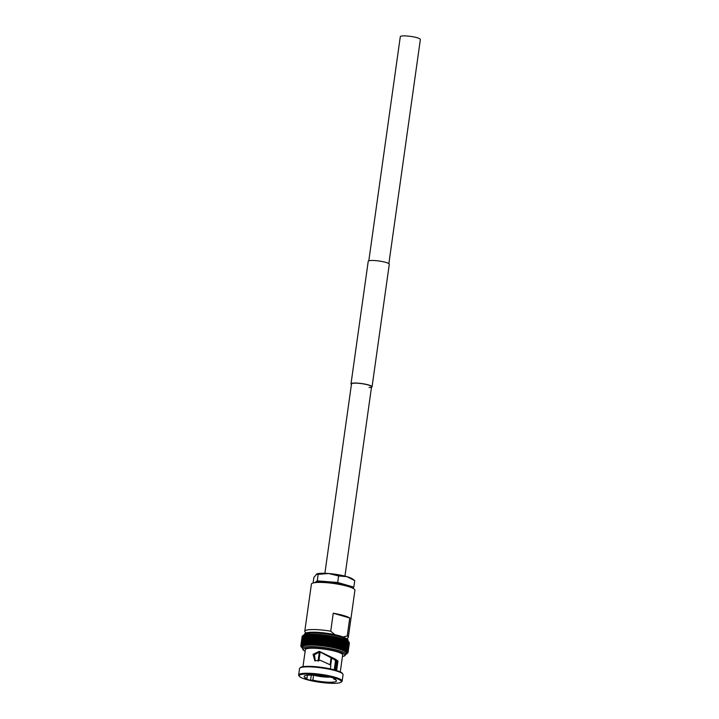 <?xml version="1.0" encoding="UTF-8"?>
<svg xmlns="http://www.w3.org/2000/svg" width="719" height="719" viewBox="0 0 719 719"><rect width="100%" height="100%" fill="white"/><g stroke="black" fill="none" stroke-linecap="round" stroke-linejoin="round"><path stroke-width="1.08" d="M388.862 263.648L420.363 39.491A10.129 1.717 -172 0 0 416.984 37.694A10.129 1.717 -172 0 0 406.325 35.95A10.129 1.717 -172 0 0 400.303 36.669L368.802 260.835M369.045 387.514A10.129 1.717 -172 0 0 371.561 386.759A10.129 1.717 -172 0 0 365.198 384.243A10.129 1.717 -172 0 0 354.018 383.173A10.129 1.717 -172 0 0 351.501 383.937L324.889 573.295M351.42 384.476A10.632 1.798 8 0 1 350.998 383.865L368.227 261.303A10.632 1.798 8 0 1 370.869 260.503A10.632 1.798 8 0 1 382.607 261.617A10.632 1.798 8 0 1 389.285 264.259L372.056 386.831A10.632 1.798 8 0 1 371.489 387.298M350.998 383.865A10.632 1.798 8 0 1 353.64 383.065A10.632 1.798 8 0 1 365.378 384.18A10.632 1.798 8 0 1 372.056 386.831M346.801 653.571L347.915 652.879L347.322 653.032L348.077 652.322L347.286 652.744A23.188 3.919 8 0 1 347.322 653.023A23.188 3.919 8 0 1 347.25 653.301A23.188 3.919 8 0 1 347.061 653.553A23.188 3.919 8 0 1 346.756 653.787A23.188 3.919 8 0 1 346.333 654.002A23.188 3.919 8 0 1 345.947 654.155M347.286 652.735L347.969 652.016L347.124 652.439A23.188 3.919 8 0 1 347.286 652.735L347.286 652.744M347.124 652.439L347.753 651.702A23.862 4.035 8 0 0 347.744 651.693L346.855 652.124A23.188 3.919 8 0 1 347.124 652.439L347.753 651.702L349.057 642.373L348.616 641.797L349.057 642.373A23.862 4.035 8 0 1 349.057 642.373L348.338 641.483M344.383 639.407L348.715 642.04L347.412 651.369A23.862 4.035 8 0 1 347.412 651.369L346.468 651.8A23.188 3.919 8 0 1 346.846 652.115L346.855 652.124M346.944 651.019L348.257 641.69A23.862 4.035 8 0 1 348.266 641.699L346.953 651.028A23.862 4.035 8 0 1 346.953 651.028L346.459 651.791L346.953 651.028L345.965 651.459A23.188 3.919 8 0 1 346.459 651.791L346.468 651.8M345.956 651.45L346.378 650.677A23.862 4.035 8 0 0 346.369 650.668L345.354 651.117A23.188 3.919 8 0 1 345.956 651.45L347.448 640.818M345.345 651.108L347.007 640.989A23.862 4.035 8 0 1 347.007 640.989L345.686 650.309L344.635 650.767A23.188 3.919 8 0 1 345.345 651.108L345.695 650.318A23.862 4.035 8 0 0 345.686 650.309M344.886 649.949L346.199 640.62A23.862 4.035 8 0 1 346.216 640.62L344.904 649.949A23.862 4.035 8 0 1 344.904 649.949L344.617 650.758L344.904 649.949L343.817 650.407A23.188 3.919 8 0 1 344.617 650.758L344.635 650.767M343.988 649.581L345.3 640.252A23.862 4.035 8 0 1 345.318 640.252L344.006 649.581A23.862 4.035 8 0 1 344.006 649.581L343.799 650.398L344.006 649.581L342.891 650.048A23.188 3.919 8 0 1 343.799 650.398L343.817 650.407M342.271 638.688L343.206 639.506A23.862 4.035 8 0 1 343.233 639.515L343.349 639.047L344.302 639.883L343.008 649.212A23.862 4.035 8 0 1 343.008 649.212L342.873 650.039L343.008 649.212L341.876 649.688A23.188 3.919 8 0 1 342.873 650.039L342.891 650.048M343.233 639.515L341.92 648.844A23.862 4.035 8 0 0 341.902 648.835L340.77 649.329A23.188 3.919 8 0 1 341.858 649.679L341.876 649.688M339.584 648.969L340.788 638.778L341.058 638.328L342.028 639.137A23.862 4.035 8 0 1 342.046 639.146L340.734 648.475A23.862 4.035 8 0 0 340.716 648.466L339.584 648.969A23.188 3.919 8 0 1 340.752 649.32L340.77 649.329M339.817 637.978L340.761 638.778L339.449 648.107A23.862 4.035 8 0 1 339.476 648.107L338.218 648.619L338.137 647.747L339.79 637.978A23.188 3.919 8 0 0 338.694 637.69M338.137 647.747A23.862 4.035 8 0 0 338.11 647.747L336.887 648.277L336.726 647.397L338.038 638.068L338.451 637.627L339.422 638.418A23.862 4.035 8 0 1 339.449 638.418M336.726 647.397A23.862 4.035 8 0 0 336.699 647.388L335.494 647.945L335.252 647.055L334.119 647.603L333.724 646.723L335.036 637.394L335.593 636.962L334.11 636.657L335.009 637.385A23.862 4.035 8 0 1 335.036 637.394M335.602 647.855L337.085 637.295L335.62 636.971L336.537 637.717L335.225 647.046A23.862 4.035 8 0 1 335.252 647.055L337.049 637.295A23.188 3.919 8 0 0 335.791 637.007M333.724 646.723A23.862 4.035 8 0 0 333.697 646.714L332.546 647.307L332.151 646.399L331.064 646.983L330.542 646.102L331.854 636.773L332.529 636.342L331.028 646.875M332.6 647.253L334.092 636.639L332.564 636.351L333.436 637.07L332.124 646.399A23.862 4.035 8 0 1 332.151 646.399L333.769 636.872M328.898 645.806A23.862 4.035 8 0 0 328.871 645.806L327.873 646.426A23.188 3.919 8 0 1 329.455 646.696L328.898 645.806L330.21 636.477L330.947 636.054L332.538 636.333L330.821 646.489M327.226 645.536A23.862 4.035 8 0 0 327.199 645.536L326.246 646.165A23.188 3.919 8 0 1 327.846 646.417L327.226 645.536L328.538 636.207L330.938 636.045A23.188 3.919 8 0 0 329.473 635.803M326.246 646.165L325.545 645.285L326.857 635.956L327.415 635.614M325.545 645.285A23.862 4.035 8 0 0 325.518 645.276L324.602 645.932L323.856 645.051L325.168 635.722L325.788 635.353M323.856 645.051A23.862 4.035 8 0 0 323.829 645.051L322.957 645.743L322.175 644.835L321.33 645.527L320.503 644.646L319.712 645.347A23.188 3.919 8 0 1 321.303 645.518M324.395 635.057L322.822 634.886L323.46 635.506L322.148 644.835A23.862 4.035 8 0 1 322.175 644.835L323.487 635.506L326.04 635.281M319.748 645.285L321.213 634.706L321.788 635.317L321.213 634.706L319.73 645.374L318.85 644.485L318.122 645.195L317.223 644.341L316.558 645.069L315.641 644.224L316.953 634.895L317.87 634.419M319.524 634.544L318.05 634.419L320.135 635.147L318.823 644.476A23.862 4.035 8 0 1 318.85 644.485L320.162 635.156L320.962 634.715M315.641 644.224A23.862 4.035 8 0 0 315.614 644.215L315.093 644.997L314.095 644.125L315.407 634.796L316.378 634.311M315.012 644.961A23.188 3.919 8 0 0 313.565 644.889L314.068 644.125L313.628 644.925L312.612 644.062L313.915 634.733L314.94 634.239L315.38 634.796A23.862 4.035 8 0 1 315.407 634.796M310.77 644.808L309.817 644.008L309.476 644.808A23.188 3.919 8 0 1 310.77 644.808L311.156 644.017L310.788 644.808A23.188 3.919 8 0 1 312.118 644.835L312.585 644.062L312.145 644.835L311.183 644.017L312.486 634.697L314.94 634.239M308.271 644.835L307.328 644.062L307.157 644.889A23.188 3.919 8 0 1 308.271 644.835L308.514 644.017L308.271 644.835A23.188 3.919 8 0 1 309.476 644.808L309.799 644.008A23.862 4.035 8 0 1 309.817 644.008L311.129 634.679L313.565 634.185L312.1 644.709M309.476 644.808L308.532 644.017L309.844 634.688L310.976 634.176M309.44 634.212A23.188 3.919 8 0 0 308.658 634.248L308.613 634.733L309.763 634.203M306.959 678.439L304.64 678.574A19.773 3.343 -172 0 0 310.545 680.282L312.864 680.147A16.321 2.759 8 0 0 336.474 680.956A16.321 2.759 8 0 0 333.643 678.934L335.971 678.799A19.773 3.343 -172 0 0 333.283 677.927A19.773 3.343 -172 0 0 330.066 677.091L327.747 677.226A16.321 2.759 8 0 0 304.137 676.408A16.321 2.759 8 0 0 306.959 678.439L307.408 675.24M334.901 670.018L336.15 661.103L333.67 659.17L319.838 651.845L314.464 654.712L315.29 660.932M334.29 677.873A21.309 3.604 8 0 1 341.004 682.214A21.309 3.604 8 0 1 327.046 683.05A21.309 3.604 8 0 1 306.321 679.5A21.309 3.604 8 0 1 299.428 676.372A21.309 3.604 8 0 1 310.231 674.116A21.309 3.604 8 0 1 334.29 677.873M299.428 676.372L298.87 675.644A21.974 3.712 8 0 1 298.637 674.97A21.974 3.712 8 0 1 311.687 673.406A21.974 3.712 8 0 1 334.82 677.19A21.974 3.712 8 0 1 342.154 681.091A21.974 3.712 8 0 1 341.75 681.675L341.004 682.214M298.637 674.97L299.535 668.562A21.974 3.712 8 0 1 299.949 667.978A21.974 3.712 8 0 1 314.338 667.115A21.974 3.712 8 0 1 335.719 670.773A21.974 3.712 8 0 1 342.828 674A21.974 3.712 8 0 1 343.062 674.674L342.154 681.091M299.949 667.978L300.686 667.43A21.309 3.604 8 0 1 314.643 666.603A21.309 3.604 8 0 1 335.369 670.153A21.309 3.604 8 0 1 342.262 673.272L342.828 674M302.969 666.675L305.359 649.688A18.838 3.182 8 0 1 316.549 648.34A18.838 3.182 8 0 1 336.375 651.585A18.838 3.182 8 0 1 342.666 654.928L340.276 671.914M330.398 668.904L330.812 665.938L330.3 664.859L320.18 660.249L314.805 660.779L313.062 654.308L319.254 651.342L335.324 659.08L337.975 661.031L336.636 670.53M338.775 649.014A21.974 3.712 8 0 1 346.118 652.915L345.911 654.398A21.974 3.712 8 0 0 338.568 650.497A21.974 3.712 8 0 0 315.443 646.714A21.974 3.712 8 0 0 302.384 648.286L302.591 646.794A21.974 3.712 8 0 1 315.65 645.231A21.974 3.712 8 0 1 338.775 649.014M305.863 633.035L305.009 631.938A21.974 3.712 8 0 1 304.775 631.255L311.408 584.116A21.974 3.712 8 0 1 324.458 582.543A21.974 3.712 8 0 1 347.592 586.327A21.974 3.712 8 0 1 354.925 590.227L348.302 637.376A21.974 3.712 8 0 1 347.888 637.96L346.765 638.778M304.775 631.255A21.974 3.712 8 0 1 330.722 631.21L333.248 613.235A21.974 3.712 8 0 1 343.484 615.5A21.974 3.712 8 0 1 349.758 617.998L347.232 635.973A21.974 3.712 8 0 1 348.302 637.376M335.342 635.093L330.722 631.21M349.173 642.588L347.708 653.005L349.371 643.262M349.389 642.966L348.068 652.367L349.389 642.993L348.823 642.391L349.389 642.993A23.862 4.035 8 0 1 349.389 642.993L349.182 642.346M349.281 642.687L348.778 642.103L349.281 642.687L347.969 652.016L349.281 642.687M349.299 642.624L347.969 652.016M348.266 641.699L347.951 641.159M346.216 640.62L346.118 640.117L346.216 640.62M345.318 640.252L345.291 639.766L345.318 640.252M342.99 649.203L344.302 639.883A23.862 4.035 8 0 1 344.32 639.883L344.374 639.407A23.188 3.919 8 0 0 343.7 639.164M342.046 639.146L342.244 638.688A23.188 3.919 8 0 0 341.345 638.409M338.316 648.619A23.188 3.919 8 0 1 339.566 648.96L339.494 648.143M336.986 648.268A23.188 3.919 8 0 1 338.298 648.61L338.191 647.846M337.076 637.295L338.011 638.068A23.862 4.035 8 0 1 338.038 638.068L336.699 647.388M335.584 647.936A23.188 3.919 8 0 1 336.959 648.268L336.825 647.549M332.618 647.289A23.188 3.919 8 0 1 334.101 647.603L334.119 647.603A23.188 3.919 8 0 1 335.557 647.927L335.396 647.271M334.101 647.603L333.913 647.001M330.542 646.102A23.862 4.035 8 0 0 330.515 646.093L329.482 646.696A23.188 3.919 8 0 1 331.037 646.983L331.064 646.983A23.188 3.919 8 0 1 332.591 647.28L332.385 646.741M329.446 646.642L330.632 636.207L331.819 636.764A23.862 4.035 8 0 1 331.854 636.773M329.032 635.902L330.174 636.477A23.862 4.035 8 0 1 330.21 636.477M324.161 635.12L322.966 645.716A23.188 3.919 8 0 1 324.575 645.932L324.593 645.95A23.188 3.919 8 0 1 326.21 646.165L327.774 635.533M326.219 646.183L327.711 635.551L328.511 636.207A23.862 4.035 8 0 1 328.538 636.207M327.684 635.515L326.129 635.29L326.83 635.956A23.862 4.035 8 0 1 326.857 635.956M322.957 645.725L324.431 635.075L325.141 635.722A23.862 4.035 8 0 1 325.168 635.722M322.939 645.707A23.188 3.919 8 0 0 321.33 645.518L322.822 634.886L323.46 635.506A23.862 4.035 8 0 1 323.487 635.506M319.398 634.553L320.135 635.147A23.862 4.035 8 0 1 320.162 635.156M321.123 634.688L319.587 634.553L320.135 635.147M318.175 645.078L319.613 634.562L318.122 645.195A23.188 3.919 8 0 1 319.685 645.347M319.443 634.544A23.188 3.919 8 0 0 318.059 634.437L318.508 635.012A23.862 4.035 8 0 1 318.535 635.012L317.223 644.341A23.862 4.035 8 0 1 317.223 644.341L318.508 635.012M318.041 634.419L316.558 645.069A23.188 3.919 8 0 1 318.095 645.195L318.095 645.195M317.861 634.419A23.188 3.919 8 0 0 316.531 634.329L316.926 634.895A23.862 4.035 8 0 1 316.953 634.895L316.531 634.329L315.614 644.215M317.96 634.419L316.513 634.32L315.039 644.97A23.188 3.919 8 0 1 316.531 645.069L316.531 645.069M315.057 634.257L315.38 634.796L315.057 634.257A23.188 3.919 8 0 1 316.324 634.32M314.823 634.239A23.188 3.919 8 0 0 313.646 634.203L313.897 634.733A23.862 4.035 8 0 1 313.915 634.733M313.385 634.194A23.188 3.919 8 0 0 312.289 634.176L312.468 634.688A23.862 4.035 8 0 1 312.486 634.697M312.001 634.176A23.188 3.919 8 0 0 310.994 634.176L311.102 634.679A23.862 4.035 8 0 1 311.129 634.679M310.689 634.176A23.188 3.919 8 0 0 309.781 634.203L309.817 634.688A23.862 4.035 8 0 1 309.844 634.688M307.31 644.062L308.613 634.733A23.862 4.035 8 0 1 308.64 634.733L307.328 644.062A23.862 4.035 8 0 1 307.328 644.062L307.157 644.889L306.204 644.125L306.114 644.961L304.254 644.332L305.566 635.003L308.631 634.248M307.615 634.329L307.498 634.796A23.862 4.035 8 0 1 307.516 634.796L307.615 634.329A23.188 3.919 8 0 1 308.271 634.275M306.186 644.125L307.498 634.796L306.204 644.125A23.862 4.035 8 0 1 306.204 644.125L306.114 644.961A23.188 3.919 8 0 1 307.139 644.889L307.139 644.889M306.662 634.428L306.474 634.886A23.862 4.035 8 0 1 306.492 634.886L306.662 634.428M305.162 644.215L306.474 634.886L305.18 644.215A23.862 4.035 8 0 1 305.18 644.215L305.171 645.06A23.188 3.919 8 0 1 306.096 644.961L306.096 644.961M305.063 634.697L304.73 635.147L305.548 635.003A23.862 4.035 8 0 1 305.566 635.003M305.809 634.553L305.548 635.003L305.809 634.553M303.418 644.476L304.73 635.147A23.862 4.035 8 0 1 304.739 635.147L303.427 644.476A23.862 4.035 8 0 1 303.427 644.476L303.562 645.338A23.188 3.919 8 0 1 304.299 645.186L304.236 644.332L304.317 645.186L303.427 644.476L303.562 645.338L302.708 644.637L302.924 645.509L302.106 644.826L302.384 645.698L301.612 645.033L301.962 645.914L300.964 645.599L302.286 636.144M302.879 636.045L302.151 636.468L302.537 635.947A23.862 4.035 8 0 1 302.546 635.938L302.915 635.713A23.862 4.035 8 0 1 302.924 635.704L305.045 634.706M304.416 634.868L304.011 635.308A23.862 4.035 8 0 1 304.02 635.308L302.924 645.509A23.188 3.919 8 0 1 303.553 645.338L303.553 645.338M303.885 635.066L303.409 635.497A23.862 4.035 8 0 1 303.418 635.497L302.384 645.698A23.188 3.919 8 0 1 302.915 645.509L302.915 645.509M303.463 635.281L302.915 635.713L301.962 645.914A23.188 3.919 8 0 1 302.375 645.707L302.375 645.707M303.148 635.515L302.537 635.947L301.234 645.276L301.656 646.147A23.188 3.919 8 0 1 301.962 645.923L301.962 645.923M302.96 635.767L302.286 636.198A23.862 4.035 8 0 1 302.286 636.189L302.96 635.767M300.973 645.527L302.286 636.198L300.973 645.518A23.862 4.035 8 0 1 300.973 645.518L301.432 646.965L300.919 646.381M300.839 645.815L302.151 636.459L300.839 645.797A23.862 4.035 8 0 1 300.839 645.788L302.151 636.459A23.862 4.035 8 0 1 302.151 636.459L302.16 636.414M300.928 646.39L301.585 647.271A23.188 3.919 8 0 1 301.432 646.974L301.432 646.965A23.188 3.919 8 0 1 301.387 646.687L300.821 646.102M301.647 646.156L301.656 646.147A23.188 3.919 8 0 0 301.459 646.408L301.459 646.408A23.188 3.919 8 0 0 301.387 646.678L300.821 646.075M301.153 646.705L301.863 647.585A23.188 3.919 8 0 1 301.585 647.271L301.144 646.705M301.495 647.037L302.25 647.909A23.188 3.919 8 0 1 301.863 647.594L301.486 647.028M302.42 648.035A23.188 3.919 8 0 1 302.259 647.918L301.944 647.379M320.144 651.971L318.903 660.815M331.135 657.472L330.111 664.751M320.072 651.944L318.823 660.851M319.389 651.711L318.068 661.112M324.548 676.318L324.17 676.965A11.72 1.977 8 0 1 313.933 675.258M323.811 676.444L323.775 676.705A10.461 1.771 8 0 1 315.362 675.357M327.37 677.145A11.72 1.977 8 0 1 324.952 677.028L325.33 676.381M325.977 676.849A10.461 1.771 8 0 1 324.557 676.768L324.952 677.028M347.232 635.973L343.053 636.935M326.084 635.317L324.593 645.95L326.084 635.317M329.329 635.812L327.837 646.408M329.455 646.687L330.947 636.072M332.564 636.351L332.538 636.36A23.188 3.919 8 0 0 331.099 636.081M334.074 636.657L334.083 636.648A23.188 3.919 8 0 0 332.699 636.378M333.643 678.934L333.769 678.071M312.864 680.147L313.556 675.231M331.729 657.84L330.686 665.246M319.254 651.342L319.838 651.845M335.261 660.446L337.364 660.59M337.975 661.031L336.258 670.414M310.545 680.282L311.264 675.141M335.593 670.216L336.887 661.04L336.15 661.103M336.887 661.04L337.571 661.022M316.63 644.88L318.095 634.491M321.348 645.5L322.831 634.913M332.573 647.109L334.038 636.683M333.248 613.235L349.758 617.998M315.398 582.579A18.397 3.11 8 0 1 327.262 581.743A18.397 3.11 8 0 1 345.471 584.835A18.397 3.11 8 0 1 351.51 587.657M313.098 582.983L313.879 577.393L316.863 573.924A18.838 3.182 -172 0 0 316.773 573.96M352.499 588.088L353.829 587.144L337.687 582.48L317.259 580.871L314.751 582.66M317.259 580.871L318.175 574.346L328.619 573.51L338.604 575.955L346.909 576.647L354.746 580.619L352.49 578.93A18.838 3.182 -172 0 0 346.909 576.647A18.838 3.182 -172 0 0 328.619 573.51A18.838 3.182 -172 0 0 316.863 573.924M316.261 574.229L318.175 574.346M353.829 587.144L354.746 580.619M337.687 582.48L338.604 575.955M320.503 644.646L321.815 635.317A23.862 4.035 8 0 1 321.815 635.317L320.476 644.646A23.862 4.035 8 0 1 320.503 644.646M305.144 651.234A20.986 3.55 8 0 1 311.597 647.738A20.986 3.55 8 0 1 337.786 651.504A20.986 3.55 8 0 1 342.451 656.474M340.482 636.89A21.974 3.712 8 0 1 347.825 640.791C349.048 639.721 346.468 638.121 340.105 635.982C332.097 633.807 323.667 632.54 314.814 632.199C303.67 632.343 305.18 633.412 304.299 634.67A21.974 3.712 8 0 1 317.358 633.106A21.974 3.712 8 0 1 340.482 636.89M348.077 652.322L349.38 642.993M347.744 651.693L349.057 642.364M348.715 642.04A23.862 4.035 8 0 1 348.724 642.04L347.403 651.36M347.681 641.339A23.862 4.035 8 0 1 347.69 641.348L346.369 650.668M344.752 639.551A23.188 3.919 8 0 1 345.291 639.766M342.559 638.787A23.188 3.919 8 0 1 343.349 639.047M341.902 648.835L343.206 639.506M340.716 648.466L342.028 639.137M340.051 638.05A23.188 3.919 8 0 1 341.058 638.328M338.11 647.747L339.422 638.418M337.274 637.34A23.188 3.919 8 0 1 338.451 637.627M334.263 636.683A23.188 3.919 8 0 1 335.593 636.962L334.128 647.549M333.697 646.714L335.009 637.385M330.515 646.093L331.819 636.764M328.871 645.806L330.174 636.477M327.828 635.542A23.188 3.919 8 0 1 329.284 635.776L327.774 635.524M327.199 645.536L328.511 636.207M326.174 635.308A23.188 3.919 8 0 1 327.639 635.515M325.518 645.276L326.83 635.956M324.521 635.084A23.188 3.919 8 0 1 325.995 635.281M323.829 645.051L325.141 635.722M322.867 634.886A23.188 3.919 8 0 1 324.332 635.066M321.24 634.715A23.188 3.919 8 0 1 322.687 634.868M319.631 634.562A23.188 3.919 8 0 1 321.051 634.697M315.38 634.796L314.068 644.125A23.862 4.035 8 0 1 314.095 644.125M312.145 644.835A23.188 3.919 8 0 1 313.538 644.889M313.897 634.733L312.585 644.062A23.862 4.035 8 0 1 312.612 644.062M312.468 634.688L311.156 644.017A23.862 4.035 8 0 1 311.183 644.017M309.799 644.008L311.102 634.679M309.817 634.688L308.514 644.017A23.862 4.035 8 0 1 308.532 644.017M304.317 645.186A23.188 3.919 8 0 1 305.153 645.06M305.548 635.003L304.236 644.332A23.862 4.035 8 0 1 304.254 644.332M302.699 644.637A23.862 4.035 8 0 1 302.708 644.637L304.011 635.308M302.097 644.826A23.862 4.035 8 0 1 302.106 644.826L303.409 635.497M301.603 645.042A23.862 4.035 8 0 1 301.612 645.033L302.924 635.704M301.234 645.276A23.862 4.035 8 0 1 301.234 645.267L302.546 635.938M305.449 633.718A20.986 3.55 8 0 1 318.247 632.369A20.986 3.55 8 0 1 339.97 635.964M344.949 576.117L371.561 386.759M342.442 656.546L344.653 655.899L345.911 654.398M345.444 654.362L346.037 654.2M346.145 654.173L346.63 653.993M348.212 641.24L347.762 640.935M347.663 640.872L347.106 640.557M347.016 640.512L346.351 640.189M346.27 640.153L345.506 639.82M345.417 639.784L344.563 639.452M344.473 639.416L343.529 639.083M343.439 639.056L342.406 638.715M342.325 638.688L341.21 638.355M341.121 638.328L339.925 637.996M339.844 637.978L338.577 637.645M338.496 637.627L337.166 637.304M316.423 634.311L315.03 634.239L313.538 644.799M312.145 634.158L310.932 634.158M310.842 634.158L309.709 634.185M309.619 634.185L308.559 634.23M308.469 634.239L307.498 634.311M307.408 634.32L306.528 634.41M306.429 634.419L305.647 634.535M305.548 634.553L304.865 634.688M304.757 634.715L304.173 634.868M304.065 634.904L303.58 635.084M301.989 647.837L302.447 648.143M313.385 675.123L324.215 676.983M325.006 677.046L327.46 677.163M328.799 677.163L330.12 677.1M305.135 651.297L303.184 650.075L302.384 648.286M334.227 669.829L335.521 660.662M301.198 645.41L302.546 635.848M301.558 645.231L302.915 635.578M302.025 645.078L303.391 635.335M302.6 644.943L303.984 635.111M303.283 644.826L304.685 634.886M304.074 644.736L305.485 634.706M304.964 644.664L306.384 634.553M305.943 644.619L307.381 634.428M307.022 644.592L308.46 634.32M308.181 644.584L309.628 634.248M309.413 644.601L310.878 634.212M310.725 644.646L312.199 634.194M327.846 646.426L329.338 635.794M337.031 648.17L338.505 637.645M338.388 648.484L339.862 638.014M339.692 648.808L341.157 638.382M340.914 649.122L342.37 638.769M342.055 649.446L343.502 639.155M343.116 649.769L344.554 639.551M344.086 650.093L345.515 639.946M344.958 650.407L346.369 640.341M345.731 650.713L347.133 640.737M346.396 651.019L347.789 641.132M346.953 651.306L348.329 641.519M347.403 651.594L348.769 641.896M347.744 651.863L349.092 642.265"/></g></svg>
